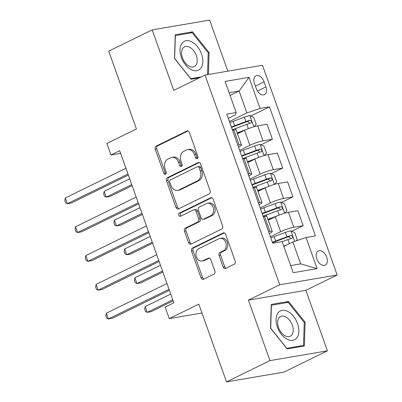 <?xml version="1.0" encoding="UTF-8"?>
<svg xmlns="http://www.w3.org/2000/svg" width="402" height="402" viewBox="0 0 402 402"><rect width="100%" height="100%" fill="white"/><g stroke="black" fill="none" stroke-linecap="round" stroke-linejoin="round"><path stroke-width="0.6" d="M197.302 158.695A1.698 1.306 -99.7 0 0 197.935 156.524L189.377 132.489A2.427 1.869 -99.7 0 0 187.262 130.931A2.427 1.869 -99.7 0 0 186.865 131.062L156.147 146.107A2.427 1.869 -99.7 0 0 155.247 149.207L163.805 173.242A1.698 1.306 -99.7 0 0 165.287 174.332A1.698 1.306 -99.7 0 0 165.564 174.242A1.698 1.306 -99.7 0 0 166.197 172.071L165.086 168.961A7.764 5.98 -99.7 0 1 167.971 159.046L170.528 157.795A7.764 5.98 -99.7 0 1 171.805 157.383A7.764 5.98 -99.7 0 1 178.568 162.358L179.674 165.468A1.698 1.306 -99.7 0 0 181.156 166.559A1.698 1.306 -99.7 0 0 181.433 166.468A1.698 1.306 -99.7 0 0 182.066 164.297L180.955 161.187A7.764 5.98 -99.7 0 1 183.84 151.273L186.397 150.021A7.764 5.98 -99.7 0 1 187.674 149.609A7.764 5.98 -99.7 0 1 194.437 154.584L195.543 157.695A1.698 1.306 -99.7 0 0 197.025 158.785A1.698 1.306 -99.7 0 0 197.302 158.695M326.715 257.215A7.909 4.914 63.9 0 0 318.268 250.964A7.909 4.914 63.9 0 0 316.781 258.908A7.909 4.914 63.9 0 0 325.228 265.164A7.909 4.914 63.9 0 0 326.715 257.215M223.14 266.988A2.427 1.869 -99.7 0 0 225.256 268.541A2.427 1.869 -99.7 0 0 225.653 268.415L234.271 264.189A2.427 1.869 -99.7 0 0 235.17 261.094L225.663 234.401A2.427 1.869 -99.7 0 0 223.552 232.843A2.427 1.869 -99.7 0 0 223.15 232.974L192.437 248.019A2.427 1.869 -99.7 0 0 191.538 251.119L201.04 277.812A2.427 1.869 -99.7 0 0 203.156 279.365A2.427 1.869 -99.7 0 0 203.553 279.239L213.964 274.139A2.427 1.869 -99.7 0 0 214.864 271.038L210.794 259.617A2.427 1.869 -99.7 0 0 208.683 258.064A2.427 1.869 -99.7 0 0 208.286 258.19L203.121 260.717A6.487 5 -99.7 0 1 202.055 261.064A6.487 5 -99.7 0 1 196.191 256.215A6.487 5 -99.7 0 1 198.814 248.617L219.035 238.713A6.487 5 -99.7 0 1 220.1 238.366A6.487 5 -99.7 0 1 225.964 243.215A6.487 5 -99.7 0 1 223.341 250.813L219.974 252.466A2.427 1.869 -99.7 0 0 219.07 255.561L223.14 266.988L224.693 266.722A2.427 1.869 -99.7 0 0 226.06 268.214M227.839 71.174L209.653 20.1L152.197 29.889L108.736 51.18L136.434 128.962L106.882 143.439L110.987 154.966L119.675 150.705L173.84 302.812L165.147 307.073L169.252 318.595L201.975 313.017M269.963 360.609L327.414 350.82L305.872 290.319L248.421 300.113L269.963 360.609L226.502 381.9L198.804 304.118L169.252 318.595M248.421 300.113L279.712 284.782L205.03 75.058L262.486 65.27L337.162 274.993L279.712 284.782M152.197 29.889L173.739 90.39L205.03 75.058M209.216 193.839A2.427 1.869 -99.7 0 0 210.115 190.739L200.613 164.046A2.427 1.869 -99.7 0 0 198.498 162.488A2.427 1.869 -99.7 0 0 198.101 162.619L167.388 177.664A2.427 1.869 -99.7 0 0 166.483 180.764L175.991 207.457A2.427 1.869 -99.7 0 0 178.106 209.015A2.427 1.869 -99.7 0 0 178.503 208.884L209.216 193.839M213.14 199.221L222.643 225.919A2.427 1.869 -99.7 0 1 221.743 229.014L191.03 244.059A2.427 1.869 -99.7 0 1 190.628 244.19A2.427 1.869 -99.7 0 1 188.518 242.637L184.448 231.21A2.427 1.869 -99.7 0 1 185.347 228.115L197.804 222.01A2.427 1.869 -99.7 0 0 198.709 218.914L196.01 211.336A2.427 1.869 -99.7 0 0 193.895 209.779A2.427 1.869 -99.7 0 0 193.498 209.909L180.528 216.261A1.698 1.306 -99.7 0 1 180.247 216.351A1.698 1.306 -99.7 0 1 178.714 215.08A1.698 1.306 -99.7 0 1 179.403 213.095L210.628 197.799A2.427 1.869 -99.7 0 1 211.025 197.668A2.427 1.869 -99.7 0 1 213.14 199.221M327.414 350.82L283.953 372.111L226.502 381.9M254.481 83.5L256.29 88.571A7.663 4.764 63.9 0 0 264.471 94.631A7.663 4.764 63.9 0 0 265.913 86.927L264.109 81.857A7.663 4.764 63.9 0 0 255.928 75.797A7.663 4.764 63.9 0 0 254.481 83.5M228.281 118.379L235.421 114.882L236.165 112.535L226.768 114.133L272.727 243.195L282.119 241.592L293.199 272.707L317.113 268.631L300.666 263.878L292.867 241.984L283.832 246.411M236.165 112.535L225.085 81.42L248.999 77.345L260.074 108.46L246.913 112.922L229.391 121.504M250.737 116.032L269.471 106.857L260.074 108.46M269.471 106.857L315.429 235.919L306.033 237.517L317.113 268.631M305.872 290.319L337.162 274.993M110.987 154.966L120.61 153.323M230.08 95.455L239.115 91.028L229.11 92.731M246.913 112.922L239.115 91.028L248.999 77.345M291.772 231.266L303.203 225.668L293.807 227.266A9.884 1.397 160.4 0 0 280.641 231.733L270.425 236.738M303.203 225.668L297.867 210.688L288.475 212.286A9.884 1.397 160.4 0 0 275.31 216.753L268.255 220.206M281.511 202.457L292.942 196.859L283.551 198.457A9.884 1.397 160.4 0 0 270.385 202.925L260.169 207.929M292.942 196.859L287.611 181.88L278.214 183.478A9.884 1.397 160.4 0 0 265.049 187.945L257.999 191.397M271.255 173.649L282.686 168.051L273.29 169.649A9.884 1.397 160.4 0 0 260.124 174.116L249.908 179.121M282.686 168.051L277.35 153.072L267.958 154.669A9.884 1.397 160.4 0 0 254.793 159.137L247.738 162.589M260.993 144.841L272.425 139.243L263.034 140.841A9.884 1.397 160.4 0 0 249.868 145.308L239.652 150.313M272.425 139.243L267.094 124.263L257.697 125.861A9.884 1.397 160.4 0 0 244.532 130.328L237.481 133.781M290.661 265.581L300.666 263.878M238.537 147.187A9.884 1.397 160.4 0 0 241.476 145.006L236.145 130.027A9.884 1.397 160.4 0 0 233.783 129.936L232.477 130.163M241.476 145.006A9.884 1.397 160.4 0 0 239.12 144.916L237.808 145.142M248.798 175.996A9.884 1.397 160.4 0 0 251.737 173.815L246.401 158.835A9.884 1.397 160.4 0 0 244.044 158.745L242.733 158.971M251.737 173.815A9.884 1.397 160.4 0 0 249.376 173.724L248.069 173.95M259.054 204.804A9.884 1.397 160.4 0 0 261.993 202.623L256.662 187.644A9.884 1.397 160.4 0 0 254.3 187.553L252.994 187.779M261.993 202.623A9.884 1.397 160.4 0 0 259.637 202.533L258.325 202.759M269.31 233.612A9.884 1.397 160.4 0 0 272.254 231.431L266.918 216.452A9.884 1.397 160.4 0 0 264.561 216.361L263.25 216.588M272.254 231.431A9.884 1.397 160.4 0 0 269.893 231.341L268.586 231.567M292.867 241.984L306.033 237.517M208.427 74.481L209.1 52.582L192.528 31.818L175.227 34.768L174.493 58.481L191.066 79.244L199.372 77.832M304.384 345.941L305.118 322.228L288.546 301.465L271.244 304.409L270.511 328.127L287.083 348.891L304.384 345.941M189.885 33.115L192.528 31.818M208.211 53.019L209.1 52.582M285.902 302.756L288.546 301.465M304.229 322.665L305.118 322.228M197.744 158.313A1.698 1.306 -99.7 0 1 197.096 157.428L195.99 154.318A7.764 5.98 -99.7 0 0 189.226 149.343L187.674 149.609M171.805 157.383L173.357 157.117A7.764 5.98 -99.7 0 1 180.121 162.091L181.227 165.202A1.698 1.306 -99.7 0 0 181.875 166.086M188.005 130.997L157.7 145.846A2.427 1.869 -99.7 0 0 156.8 148.941L165.358 172.976A1.698 1.306 -99.7 0 0 166.006 173.86M199.246 162.554L168.94 177.403A2.427 1.869 -99.7 0 0 168.036 180.498L177.543 207.196A2.427 1.869 -99.7 0 0 178.91 208.683M199.111 167.704A1.698 1.306 -99.7 0 0 197.628 166.614A1.698 1.306 -99.7 0 0 197.352 166.704L170.393 179.915A1.698 1.306 -99.7 0 0 169.76 182.081L170.93 185.362A7.764 5.98 -99.7 0 0 177.694 190.337A7.764 5.98 -99.7 0 0 178.965 189.925L197.397 180.9A7.764 5.98 -99.7 0 0 200.276 170.986L199.111 167.704L200.663 167.438A1.698 1.306 -99.7 0 0 199.181 166.353L197.628 166.614M177.694 190.337L179.247 190.076A7.764 5.98 -99.7 0 0 180.518 189.664L178.965 189.925M200.663 167.438L201.829 170.719A7.764 5.98 -99.7 0 1 198.95 180.634L180.518 189.664M193.895 209.779L195.447 209.512A2.427 1.869 -99.7 0 1 197.563 211.07L200.261 218.648A2.427 1.869 -99.7 0 1 199.357 221.748L186.9 227.849A2.427 1.869 -99.7 0 0 186 230.944L190.071 242.371A2.427 1.869 -99.7 0 0 191.437 243.858M211.769 197.734L180.955 212.829A1.698 1.306 -99.7 0 0 180.196 214.382A1.698 1.306 -99.7 0 0 181.116 215.969M210.733 215.678A6.487 5 -99.7 0 0 213.351 208.08A6.487 5 -99.7 0 0 207.487 203.231A6.487 5 -99.7 0 0 206.422 203.578L199.297 207.065A2.427 1.869 -99.7 0 0 198.397 210.166L201.095 217.743A2.427 1.869 -99.7 0 0 203.211 219.296A2.427 1.869 -99.7 0 0 203.608 219.17L210.733 215.678L212.286 215.412A6.487 5 -99.7 0 0 214.904 207.814A6.487 5 -99.7 0 0 209.04 202.965L207.487 203.231M203.211 219.296L204.764 219.035A2.427 1.869 -99.7 0 0 205.161 218.904L203.608 219.17M212.286 215.412L205.161 218.904M220.1 238.366L221.653 238.1A6.487 5 -99.7 0 1 227.517 242.949A6.487 5 -99.7 0 1 224.894 250.552L221.527 252.2A2.427 1.869 -99.7 0 0 220.623 255.3L224.693 266.722M202.055 261.064L203.608 260.797A6.487 5 -99.7 0 0 204.673 260.456L203.121 260.717M209.427 258.124L204.673 260.456M224.296 232.909L193.99 247.758A2.427 1.869 -99.7 0 0 193.091 250.853L202.593 277.546A2.427 1.869 -99.7 0 0 203.965 279.038M254.24 126.68L256.164 124.288L253.702 117.374L249.778 115.6A6.548 0.925 160.4 0 0 244.336 117.193L233.07 121.379A18.904 2.668 160.4 0 0 229.798 122.65M246.381 129.479L237.17 132.906L235.612 128.524L246.878 124.339A6.548 0.925 -19.6 0 1 250.943 123.047L251.155 122.972M241.768 131.68L237.622 133.223A15.693 2.216 160.4 0 0 237.321 133.333M250.943 123.047C252.094 121.786 251.768 120.861 249.959 120.283A6.548 0.925 160.4 0 0 245.893 121.57L234.627 125.761A18.904 2.668 160.4 0 0 231.361 127.027M231.517 127.474A15.693 2.216 -19.6 0 1 235.075 126.077L246.341 121.891A3.337 0.472 -19.6 0 1 247.456 121.51L249.381 122.766M129.69 178.83L104.138 191.347L106.188 197.111L110.068 196.447L132.117 185.649M232.346 129.791A18.904 2.668 -19.6 0 1 235.612 128.524M104.138 191.347L103.656 193.985L104.475 196.292L106.188 197.111L131.74 184.588M127.982 174.031L67.365 203.724L65.315 197.965L125.932 168.267M128.359 175.086L71.249 203.065L67.365 203.724L65.657 202.904L64.838 200.598L65.315 197.965M264.496 155.489L266.425 153.097L263.963 146.182L260.034 144.408A6.548 0.925 160.4 0 0 254.592 146.001L243.326 150.187A18.904 2.668 160.4 0 0 240.059 151.459M256.637 158.287L247.431 161.715A18.904 2.668 160.4 0 0 247.426 161.715L245.873 157.333L257.139 153.147A6.548 0.925 -19.6 0 1 261.199 151.855L261.416 151.78M252.029 160.488L247.878 162.031A15.693 2.216 160.4 0 0 247.582 162.142M261.199 151.855C262.355 150.594 262.024 149.67 260.215 149.092A6.548 0.925 160.4 0 0 256.154 150.378L244.888 154.569A18.904 2.668 160.4 0 0 241.617 155.835M241.778 156.283A15.693 2.216 -19.6 0 1 245.336 154.886L256.602 150.7A3.337 0.472 -19.6 0 1 257.712 150.318L259.637 151.574M139.951 207.638L114.394 220.155L116.444 225.919L120.329 225.256L142.378 214.457M242.602 158.599A18.904 2.668 -19.6 0 1 245.873 157.333M114.394 220.155L113.912 222.793L114.736 225.1L116.444 225.919L142.001 213.397M274.752 184.297L276.682 181.905L274.219 174.991L270.295 173.217A6.548 0.925 160.4 0 0 264.853 174.81L253.587 178.996A18.904 2.668 160.4 0 0 250.315 180.267M266.898 187.096L257.687 190.523L256.129 186.141L267.395 181.955A6.548 0.925 -19.6 0 1 271.461 180.664L271.672 180.588M262.285 189.297L258.139 190.839A15.693 2.216 160.4 0 0 257.838 190.95M271.461 180.664C272.611 179.403 272.285 178.478 270.476 177.9A6.548 0.925 160.4 0 0 266.41 179.186L255.144 183.377A18.904 2.668 160.4 0 0 251.873 184.644M252.034 185.091A15.693 2.216 -19.6 0 1 255.592 183.694L266.858 179.508A3.337 0.472 -19.6 0 1 267.973 179.126L269.898 180.382M150.207 236.446L124.65 248.964L126.705 254.727L130.585 254.064L152.634 243.265M252.858 187.407A18.904 2.668 -19.6 0 1 256.129 186.141M124.65 248.964L124.173 251.602L124.992 253.908L126.705 254.727L152.257 242.205M285.013 213.105L286.943 210.713L284.48 203.799L280.551 202.025A6.548 0.925 160.4 0 0 275.109 203.618L263.843 207.804A18.904 2.668 160.4 0 0 260.576 209.075M277.154 215.904L267.948 219.331A18.904 2.668 160.4 0 0 267.943 219.331M272.546 218.105L268.395 219.648A15.693 2.216 160.4 0 0 268.094 219.758M263.119 216.216A18.904 2.668 -19.6 0 1 266.385 214.949L277.651 210.764A6.548 0.925 -19.6 0 1 281.717 209.472C282.867 208.211 282.541 207.286 280.732 206.708A6.548 0.925 160.4 0 0 276.666 207.995L265.4 212.186A18.904 2.668 160.4 0 0 262.134 213.452M262.295 213.899A15.693 2.216 -19.6 0 1 265.853 212.502L277.119 208.316A3.337 0.472 -19.6 0 1 278.229 207.934L280.154 209.191M160.463 265.255L134.911 277.772L136.961 283.536L140.846 282.872L162.895 272.074M134.911 277.772L134.429 280.41L135.253 282.717L136.961 283.536L162.519 271.013M138.243 202.839L77.626 232.532L75.576 226.773L136.188 197.075M138.615 203.894L81.505 231.874L77.626 232.532L75.913 231.713L75.094 229.406L75.576 226.773M148.499 231.647L87.882 261.34L85.832 255.582L146.449 225.884M148.876 232.703L91.767 260.682L87.882 261.34L86.174 260.521L85.355 258.215L85.832 255.582M158.755 260.456L98.143 290.149L96.088 284.39L156.705 254.692M159.132 261.511L102.023 289.49L98.143 290.149L96.43 289.329L95.611 287.023L96.088 284.39M296.098 240.888L297.199 239.522L294.736 232.607L290.807 230.833A6.548 0.925 160.4 0 0 285.37 232.426L274.104 236.612A18.904 2.668 160.4 0 0 270.832 237.878M286.922 244.898L283.722 246.089M282.159 241.708L287.912 239.572A6.548 0.925 -19.6 0 1 291.973 238.28C293.128 237.019 292.802 236.095 290.988 235.517A6.548 0.925 160.4 0 0 286.927 236.803L275.661 240.994A18.904 2.668 160.4 0 0 272.39 242.26M272.551 242.707A15.693 2.216 -19.6 0 1 276.109 241.311L287.375 237.125A3.337 0.472 -19.6 0 1 288.49 236.743L290.41 237.999M170.724 294.063L145.167 306.58L147.222 312.344L151.102 311.681L173.151 300.882M145.167 306.58L144.69 309.218L145.509 311.525L147.222 312.344L172.775 299.822M169.016 289.264L108.399 318.957L106.349 313.198L166.966 283.5M169.393 290.319L112.284 318.299L108.399 318.957L106.691 318.138L105.867 315.831L106.349 313.198M201.116 67.817A16.065 9.985 63.9 0 0 197.523 46.722A16.065 9.985 63.9 0 0 181.784 43.587A16.065 9.985 63.9 0 0 185.377 64.682A16.065 9.985 63.9 0 0 201.116 67.817M196.01 65.003A10.995 6.834 63.9 0 0 194.618 52.064A10.995 6.834 63.9 0 0 184.553 46.833A10.995 6.834 63.9 0 0 182.774 48.416A10.995 6.834 63.9 0 0 184.166 61.355A10.995 6.834 63.9 0 0 194.231 66.586A10.995 6.834 63.9 0 0 196.01 65.003M174.594 58.602L175.393 35.582L192.161 32.728L208.216 52.848L207.543 74.631M201.322 76.877L190.739 78.681L174.684 58.561M277.375 327.067A16.065 9.985 63.9 0 0 292.802 340.328A16.065 9.985 63.9 0 0 297.56 323.63A16.065 9.985 63.9 0 0 282.134 310.369A16.065 9.985 63.9 0 0 277.375 327.067M278.501 327.535A10.995 6.834 63.9 0 0 290.249 336.233A10.995 6.834 63.9 0 0 292.319 325.178A10.995 6.834 63.9 0 0 280.571 316.48A10.995 6.834 63.9 0 0 278.501 327.535M288.174 302.369L304.234 322.489L303.52 345.469L286.757 348.323L270.702 328.203L271.41 305.229L288.174 302.369M301.575 346.423L303.52 345.469M280.641 231.733L275.31 216.753M270.385 202.925L265.049 187.945M260.124 174.116L254.793 159.137M249.868 145.308L244.532 130.328M239.12 144.916L233.783 129.936M263.034 140.841L257.697 125.861M273.29 169.649L267.958 154.669M249.376 173.724L244.044 158.745M283.551 198.457L278.214 183.478M259.637 202.533L254.3 187.553M293.807 227.266L288.475 212.286M269.893 231.341L264.561 216.361M255.416 86.118L264.109 81.857M257.501 91.048L265.913 86.927M195.99 154.318L194.437 154.584M181.227 165.202L179.674 165.468M180.121 162.091L178.568 162.358M165.358 172.976L163.805 173.242M156.8 148.941L155.247 149.207M157.7 145.846L156.147 146.107M187.679 130.921L186.865 131.062M197.096 157.428L195.543 157.695M177.543 207.196L175.991 207.457M168.036 180.498L166.483 180.764M168.94 177.403L167.388 177.664M198.915 162.478L198.101 162.619M198.95 180.634L197.397 180.9M201.829 170.719L200.276 170.986M190.071 242.371L188.518 242.637M186 230.944L184.448 231.21M186.9 227.849L185.347 228.115M199.357 221.748L197.804 222.01M200.261 218.648L198.709 218.914M197.563 211.07L196.01 211.336M180.955 212.829L179.403 213.095M211.442 197.658L210.628 197.799M220.623 255.3L219.07 255.561M221.527 252.2L219.974 252.466M224.894 250.552L223.341 250.813M209.1 258.054L208.286 258.19M202.593 277.546L201.04 277.812M193.091 250.853L191.538 251.119M193.99 247.758L192.437 248.019M223.969 232.833L223.15 232.974M253.848 126.796L249.873 115.645M234.627 125.761L233.07 121.379M245.893 121.57L244.336 117.193M248.416 128.65L246.878 124.339M247.456 121.51L249.959 120.283M264.104 155.604L260.134 144.454M244.888 154.569L243.326 150.187M256.154 150.378L254.592 146.001M258.672 157.453L257.139 153.147M257.712 150.318L260.215 149.092M274.36 184.412L270.39 173.262M255.144 183.377L253.587 178.996M266.41 179.186L264.853 174.81M268.928 186.262L267.395 181.955M267.973 179.126L270.476 177.9M284.621 213.221L280.651 202.07M265.4 212.186L263.843 207.804M267.948 219.331L266.385 214.949M276.666 207.995L275.109 203.618M279.189 215.07L277.651 210.764M278.229 207.934L280.732 206.708M294.646 241.381L290.907 230.879M275.661 240.994L274.104 236.612M286.927 236.803L285.37 232.426M289.38 243.692L287.912 239.572M288.49 236.743L290.988 235.517"/></g></svg>
